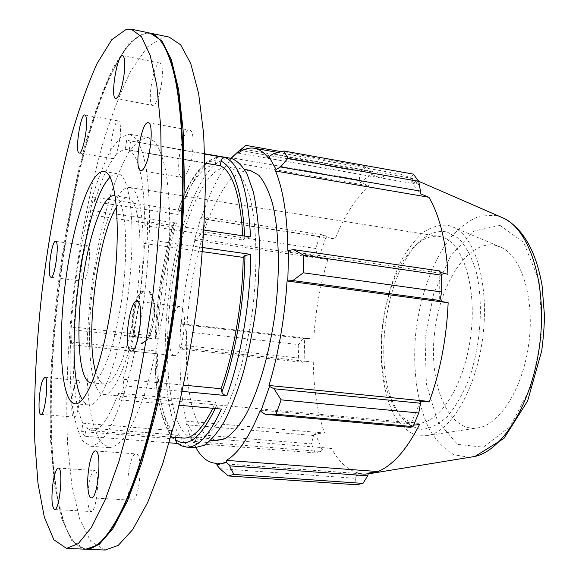 <?xml version="1.0" encoding="UTF-8"?>
<svg xmlns="http://www.w3.org/2000/svg" width="579" height="579" viewBox="0 0 579 579"><rect width="100%" height="100%" fill="white"/><g stroke="black" fill="none" stroke-linecap="round" stroke-linejoin="round"><path stroke-width="0.43" stroke-dasharray="2.9 2.17" d="M148.586 292.026L150.084 292.504L149.527 291.454L148.586 292.026C157.944 300.552 151.973 342.457 141.392 342.877L140.494 342.942L141.225 343.665C145.633 343.441 149.302 338.339 152.241 328.365L154.166 317.487L154.289 306.465C153.674 299.343 152.082 294.342 149.527 291.454M141.225 343.665L142.079 342.833L140.494 342.942M142.079 342.833L142.847 342.768C146.776 341.755 150.019 336.84 152.567 328.025L154.434 317.516L154.55 306.87C153.971 300.132 152.48 295.341 150.084 292.504M142.832 290.68L140.74 292.641C133.344 300.805 130.275 326.665 135.356 337.897L136.181 337.152C130.731 325.101 135.197 296.701 143.389 291.642L142.832 290.68L139.988 293.133C132.83 301.051 129.805 326.035 134.646 337.101L135.356 337.897M143.389 291.642L141.891 291.324M134.646 337.101L136.181 337.152M202.549 251.67L144.489 243.484C142.81 288.885 134.205 342.782 123.009 379.231L183.586 385.107M120.403 126.91C120.164 123.211 119.506 121.235 118.442 120.968C113.441 119.31 107.506 158.559 112.731 158.588C115.966 159.985 121.286 138.251 120.403 126.91M87.965 245.901L87.624 245.771C83.087 244.396 78.317 281.43 83.058 281.264C87.32 282.849 92.22 247.617 87.965 245.901M75.487 383.117C71.412 391.621 70.233 417.546 74.003 417.112C78.802 418.501 82.84 379.817 77.861 380.381L75.487 383.117M88.876 484.724C87.038 499.945 87.755 508.876 91.019 511.518C96.867 512.914 100.536 469.721 94.543 470.517C92.293 470.973 90.404 475.706 88.876 484.724M127.901 487.583C128.393 495.486 129.797 499.699 132.106 500.227C139.619 501.906 143.679 453.096 136.014 453.914C131.715 453.046 126.975 472.963 127.901 487.583M173.092 355.072L174.279 355.6C182.913 357.923 188.935 306.226 180.004 306.566C172.021 304.511 165.543 350.143 173.092 355.072M187.574 171.637C193.827 158.892 195.246 130.065 189.695 130.174C181.719 127.836 173.953 177.131 182.197 177.456C183.869 177.652 185.664 175.712 187.574 171.637M161.476 84.273C163.14 71.81 162.627 64.739 159.942 63.06C153.696 60.99 146.342 105.197 152.849 105.443C156.149 104.676 159.022 97.619 161.476 84.273M178.194 214.476L94.681 201.803C104.575 169.054 114.78 151.568 125.296 149.331L215.287 164.617C201.977 166.253 189.608 182.87 178.194 214.476L177.796 211.067L180.641 210.445L93.936 197.157L90.295 210.228L91.019 214.896L174.004 227.134L173.584 223.762L176.457 223.06L90.295 210.228M204.821 154.101L128.437 140.574L220.15 156.656C217.95 156.721 216.575 157.872 216.025 160.101L215.287 164.617M174.004 227.134C163.843 261.324 157.98 297.722 156.417 336.334L155.129 338.179L157.727 339.214L72.129 329.719L71.478 344.708L73.294 342.182L156.171 351.055L154.89 352.857L157.488 353.841L71.478 344.708M156.171 351.055C156.337 388.531 161.483 415.005 171.608 430.479L170.906 434.749L172.137 438.115L174.091 438.889L81.639 431.543L84.831 436.219L86.133 427.772L175.886 435.017L175.488 437.456M212.855 408.296L215.678 402.173L216.495 405.597C217.197 407.493 218.84 408.651 221.424 409.071M177.413 443.449L178.39 443.528L176.993 443.13M183.174 438.071L175.886 435.017M250.548 236.92L244.743 238.063L242.999 240.01L242.825 235.776M94.681 201.803L93.936 197.157M156.417 336.334L73.938 327.113L72.129 329.719M169.249 442.812L84.831 436.219M171.608 430.479L82.927 423.198L81.639 431.543M182.24 391.404L124.08 385.875L123.009 379.231M179.099 405.242L119.426 399.85L124.08 385.875M215.678 402.173L118.398 393.177L119.426 399.85M203.982 230.029L147.609 221.685L144.873 225.622L242.999 240.01M202.853 247.559L147.247 239.648L147.609 221.685M144.489 243.484L147.247 239.648M194.79 447.719C156.764 444.52 156.33 294.624 188.052 211.581C201.181 175.676 215.453 157.908 230.883 158.284M189.232 216.155C201.543 182.863 214.86 166.419 229.168 166.81L237.766 171.702C242.767 177.847 247.016 187.068 250.512 199.371C256.75 226.302 257.735 266.847 252.69 308.889C247.088 350.845 236.058 389.595 223.364 413.732C216.937 424.573 210.553 432.238 204.221 436.725L195.224 439.034C159.514 436.248 159.073 294.255 189.232 216.155M205.118 163.148L129.189 150.25C139.141 156.294 144.366 181.415 144.873 225.622M118.398 393.177C108.78 418.791 99.899 431.319 91.757 430.762L86.133 427.772M82.927 423.198C75.48 407.522 72.266 380.519 73.294 342.182M73.938 327.113C76.334 287.589 82.03 250.186 91.019 214.896M129.58 134.154L136.376 138.844C140.451 145.343 143.795 155.44 146.4 169.14C148.485 184.795 149.541 203.222 149.577 224.42C148.969 246.799 147.29 270.154 144.547 294.487C139.539 331.709 132.757 364.502 124.195 392.873C118.463 409.823 112.673 423.343 106.818 433.432C101.079 441.364 95.709 445.627 90.7 446.235L82.877 441.068C78.455 433.403 75.017 422.142 72.57 407.276C68.539 375.185 69.603 330.877 74.995 285.881C79.526 251.568 85.837 220.295 93.928 192.047C99.494 174.648 105.349 160.245 111.508 148.839L120.722 137.281L129.58 134.154M129.189 150.25L130.579 141.283M126.663 140.48L125.296 149.331M219.882 468.686L355.542 478.305L356.114 484.732M188.117 424.943L193.524 434.279L196.346 443.572L193.053 441.364L190.737 438.426L185.931 422.359L188.117 424.943L313.644 435.531L311.393 443.883L193.524 434.279M196.346 443.572L315.251 452.908L320.549 451.454L193.053 441.364M315.251 452.908L311.393 443.883M182.819 324.508L186.373 331.774L185.707 345.598L181.625 349.13L179.642 347.993L180.829 323.813L182.819 324.508L302.998 338.512L298.742 344.628L186.373 331.774M185.707 345.598L298.417 357.974L302.433 362.251L181.625 349.13M298.417 357.974L298.742 344.628M203.258 216.662L206.377 219.34L202.715 231.81L196.78 238.874L194.522 239.699L200.862 217.899L203.258 216.662L324.812 235.183L319.746 236.529L206.377 219.34M202.715 231.81L315.613 248.449L317.437 256.345L196.78 238.874M315.613 248.449L319.746 236.529M245.988 145.38L232.251 157.937L229.168 160.361L230.949 158.291M240.632 150.569L360.029 171.565L359.313 179.924L232.251 157.937M360.029 171.565L366.507 166.817L281.199 151.64M244.751 149.382L370.828 171.637L366.507 166.817M229.168 160.361L229.154 161.838C218.522 175.003 209.178 193.972 201.123 218.739L200.862 217.899M194.522 239.699L194.841 240.321C187.994 267.028 183.471 294.798 181.278 323.632L180.829 323.813M179.642 347.993L180.105 347.588C179.476 375.749 181.56 400.284 186.351 421.186L185.931 422.359M190.737 438.426L191.113 437.073L196.013 447.762M216.083 440.699L206.254 435.994C200.45 429.249 195.68 419.37 191.946 406.371C185.418 378.29 184.643 339.417 189.275 300.067C193.343 270.06 199.769 242.905 208.541 218.587C214.65 203.678 221.243 191.446 228.314 181.907C235.537 174.25 242.702 170.385 249.802 170.32M419.348 184.636L410.692 180.923L410.735 178.158L273.216 153.855M268.511 158.27L419.457 184.679M413.297 174.098L410.735 178.158M447.075 231.969L458.792 238.461C465.936 246.227 471.719 257.214 476.141 271.428C483.574 302.057 481.04 343.861 469.511 377.573C463.142 393.51 455.76 406.509 447.343 416.562C438.658 424.523 430.023 428.786 421.432 429.35C413.167 427.801 405.799 423.01 399.344 414.977L391.455 399.416C375.966 359.168 384.767 288.617 409.664 253.399C421.338 236.666 433.809 229.523 447.075 231.969M441.039 236.782L439.157 236.391C427.36 235.11 416.279 241.928 405.915 256.83C382.429 290.072 374.063 357.185 388.661 395.175C395.044 412.168 404.12 421.49 415.867 423.148C437.71 425.963 463.822 387.626 470.539 337.333C477.494 287.075 462.715 241.436 441.039 236.782M448.32 225.347L454.435 227.627C475.793 238.143 489.335 285.36 482.85 336.674C476.539 388.01 451.815 430.45 428.525 435.394L415.686 435.119C407.638 431.666 400.596 425.232 394.552 415.816C383.515 394.936 379.071 363.127 381.908 330.247C384.811 305.075 390.999 282.386 400.473 262.178C407.189 249.904 414.644 240.061 422.836 232.635C431.29 226.888 439.787 224.464 448.32 225.347M130.449 187.712C142.058 190.831 147.138 240.046 139.749 296.339C132.482 352.654 115.322 396.579 103.619 394.531C90.121 392.909 85.895 341.335 92.654 288.016C99.197 234.669 115.959 185.707 129.443 187.451L130.449 187.712M410.692 180.923L420.195 193.69M368.468 473.079L363.923 474.592L356.49 475.598L365.95 474.049L363.59 473.977C350.715 472.594 339.989 464.061 331.412 448.37L322.011 449.376L315.2 433.743L324.558 433.005C317.437 412.805 313.68 389.175 313.275 362.107L304.105 361.694L304.655 338.339L313.767 339.106C315.396 311.43 320.086 284.897 327.852 259.508L318.877 257.474L326.151 236.659L335.089 239.04C344.505 215.612 355.803 197.873 368.989 185.823L360.138 182.414L371.472 174.322L380.302 177.934C387.054 174.438 393.771 173.193 400.465 174.199L410.214 177.587L419.334 184.556M440.431 272.391L439.186 272.072L439.309 301.051M420.26 401.732L410.272 425.37L413.696 425.102M496.131 245.482L501.855 247.638C521.831 257.431 534.54 298.424 528.974 342.421C523.568 386.439 501.182 423.054 479.405 427.642C449.557 434.272 429.075 387.018 434.257 336.015C438.759 285.006 467.818 238.823 496.131 245.482M360.138 182.414L359.313 179.924M229.154 161.838L368.989 185.823M201.123 218.739L335.089 239.04M324.812 235.183L326.151 236.659M318.877 257.474L317.437 256.345M194.841 240.321L327.852 259.508M181.278 323.632L313.767 339.106M302.998 338.512L304.655 338.339M304.105 361.694L302.433 362.251M180.105 347.588L313.275 362.107M186.351 421.186L324.558 433.005M313.644 435.531L315.2 433.743M322.011 449.376L320.549 451.454M191.113 437.073L331.412 448.37M216.966 463.229L365.95 474.049M355.542 478.305L356.49 475.598M260.434 410.142L419.493 424.653M410.316 427.316L410.272 425.37M439.186 272.072L439.816 270.958M287.893 251.076L447.987 274.316M238.201 153.073L380.302 177.934M370.828 171.637L371.472 174.322M116.509 207C120.432 200.457 124.181 197.396 127.742 197.815L128.835 198.112C139.242 201.369 143.621 245.88 136.962 296.173C130.413 346.503 115.069 385.889 104.517 384.072C100.963 383.602 98.083 379.708 95.882 372.406M115.25 196.042C124.948 199.466 128.922 242.333 122.705 291.765C116.596 341.205 102.208 381.785 91.974 382.726M110.068 177.225C112.731 174.525 115.279 173.353 117.718 173.714L118.543 173.91C130.948 176.682 136.311 231.216 128.082 294.566C119.991 357.938 101.296 407.24 88.876 404.974C86.43 404.721 84.245 402.962 82.327 399.691M85.258 549.196L71.753 540.62L61.446 518.125L54.448 484.703L50.713 443.152C49.012 397.375 51.343 345.656 57.169 292.793C63.784 239.163 73.294 189.043 85.685 142.427C94.319 113.129 103.641 87.885 113.658 66.701L129.074 43.179L144.497 32.952L149.621 33.01M101.028 541.524C85.815 554.009 73.873 548.906 65.21 526.21C28.87 430.414 65.796 134.314 124.55 50.373C131.476 40.675 138.323 35.16 145.076 33.814C151.546 32.612 157.524 36.122 163.025 44.33M85.974 549.21C77.854 548.052 71.116 540.605 65.767 526.868C29.261 430.711 66.245 134.118 125.252 49.874C132.215 40.146 139.09 34.602 145.879 33.235L150.316 33.177M105.161 550.05L90.78 541.481L79.656 519.074L71.955 485.788L67.642 444.426C65.456 398.851 67.504 347.357 73.243 294.747C79.822 241.385 89.499 191.548 102.266 145.242C111.182 116.155 120.859 91.127 131.303 70.153L147.457 46.921L163.698 36.94L169.126 37.078M147.992 137.382L155.215 142.123C159.572 148.637 163.184 158.718 166.043 172.376C168.366 187.972 169.625 206.312 169.821 227.402C169.357 249.65 167.765 272.868 165.058 297.041C160.065 334.018 153.153 366.579 144.33 394.74C138.41 411.568 132.396 424.979 126.287 434.974C120.287 442.841 114.635 447.06 109.344 447.632L101.028 442.457C96.288 434.807 92.56 423.582 89.854 408.774C85.33 376.813 86.112 332.701 91.453 287.937C95.976 253.797 102.411 222.705 110.755 194.653C116.502 177.377 122.589 163.097 129.008 151.799L138.663 140.393L147.992 137.382M177.601 212.059C189.384 179.222 202.194 161.903 216.025 160.101M220.556 156.706C206.131 158.639 192.829 176.552 180.641 210.445M155.244 337.651C156.844 297.722 162.909 260.072 173.425 224.703M176.457 223.06C165.572 259.435 159.334 298.156 157.727 339.214M170.906 434.749C160.426 418.624 155.121 391.151 154.991 352.329M157.488 353.841C157.633 393.836 163.169 422.185 174.091 438.889M216.495 405.597L215.193 408.506M178.39 443.528L186.648 447.097M244.671 236.051L244.743 238.063M469.569 457.316L454.32 454.855C444.875 449.673 436.675 441.357 429.727 429.908C417.09 404.895 412.277 368.823 415.845 332.136C420.245 295.507 432.737 260.659 450.491 237.629C459.755 227.214 469.569 220.013 479.933 216.018L495.421 215.33L499.605 216.459M500.024 225.397L474.035 230.978L450.643 255.817L433.541 294.118L425.051 339.149L426.368 383.92L437.601 421.324L457.555 444.375L483.313 447.169L510.034 426.766L531.551 385.614L542.19 332.541L539.129 280.649L523.597 242.413L500.024 225.397M142.847 342.768L141.392 342.877M139.988 293.133L140.74 292.641M154.55 306.87L154.289 306.465M79.229 153.015L112.731 158.588M84.881 114.975L118.442 120.968M51.01 277.218L83.058 281.264M55.606 241.363L87.624 245.771M40.899 414.34L74.003 417.112M44.88 377.24L77.861 380.381M54.556 509.52L91.019 511.518M58.313 468.071L94.543 470.517M91.301 497.817L132.106 500.227M95.484 450.925L136.014 453.914M131.122 351.019L174.279 355.6M136.977 301.304L180.004 306.566M140.871 170.682L182.197 177.456M148.275 122.734L189.695 130.174M115.749 98.56L152.849 105.443M122.705 55.642L159.942 63.06M177.796 211.067C189.594 177.123 203.714 158.986 220.15 156.656M155.129 338.179C156.721 297.772 162.865 259.631 173.584 223.762M172.137 438.122C160.593 420.767 154.846 392.345 154.89 352.857M128.437 140.574L204.807 153.775M91.757 430.762L170.892 437.087M388.661 395.175L391.455 399.416M405.915 256.83L409.664 253.399M103.619 394.531L415.867 423.148M129.443 187.451L439.157 236.391M418.74 181.292L410.214 177.587M368.244 473.89L363.923 474.592M216.959 463.33L363.59 473.977M278.137 152.487L400.957 174.279M90.78 382.77L104.517 384.072M114.106 195.702L127.742 197.815M74.966 403.751L88.876 404.974M103.93 171.478L117.718 173.714M65.21 526.21L65.767 526.868M124.55 50.373L125.252 49.874M90.7 446.235L109.344 447.632M129.609 134.162L148.029 137.382M195.224 439.034L210.778 440.279M229.168 166.81L244.555 169.423M501.855 247.638L454.435 227.627M479.405 427.642L428.525 435.394"/><path stroke-width="0.87" d="M183.586 385.107L221.012 388.741L221.851 392.149C222.568 394.038 224.232 395.204 226.83 395.638L182.24 391.404M226.83 395.638C240.813 358.126 250.475 301.818 250.779 254.376L244.939 255.498L243.187 257.394C242.739 301.536 233.851 353.61 221.012 388.741M243.187 257.394L202.549 251.67M86.532 120.931C87.147 132.345 82.088 154.361 79.229 153.015C74.582 153.095 80.459 113.419 84.881 114.975C85.822 115.221 86.372 117.204 86.532 120.931M55.902 241.494C59.651 243.144 54.766 278.745 51.01 277.218C46.805 277.45 51.596 240.053 55.606 241.363L55.902 241.494M42.73 380.027L44.88 377.24C49.309 376.603 45.126 415.693 40.899 414.34C37.548 414.81 38.988 388.654 42.73 380.027M53.065 482.466C54.564 473.347 56.315 468.549 58.313 468.071C63.654 467.217 59.731 510.902 54.556 509.52C51.697 506.878 51.198 497.86 53.065 482.466M87.747 485.057C87.139 470.278 91.67 450.086 95.484 450.925C102.338 450.028 97.981 499.474 91.301 497.817C89.253 497.303 88.066 493.055 87.747 485.057M130.072 350.498C123.407 345.605 129.877 299.35 136.977 301.304C144.974 300.827 138.815 353.255 131.122 351.019L130.072 350.498M145.756 164.697C143.99 168.851 142.362 170.841 140.871 170.682C133.503 170.508 141.175 120.541 148.275 122.734C153.24 122.502 151.539 151.684 145.756 164.697M123.754 77.007C121.366 90.534 118.695 97.713 115.749 98.56C109.952 98.459 117.168 53.702 122.705 55.642C125.078 57.263 125.426 64.392 123.754 77.007M179.099 405.242L221.424 409.071C209.381 435.198 197.786 447.878 186.648 447.097L181.632 445.888L176.993 443.13L175.176 439.338L175.488 437.456M212.855 408.296C202.491 428.858 192.597 438.781 183.174 438.071L170.892 437.087M242.825 235.776C240.176 195.159 232.657 171.811 220.281 165.717L221.026 161.143C221.677 158.689 223.204 157.539 225.615 157.691L204.821 154.101M177.413 443.449L169.249 442.812M225.615 157.691C239.677 164.074 247.993 190.484 250.548 236.92L203.982 230.029M250.779 254.376L202.853 247.559M204.807 153.775L230.883 158.284C236.862 160.238 242.297 165.58 247.19 174.286L253.312 191.895C256.533 206.602 258.589 223.82 259.464 243.535C259.602 264.299 258.451 285.917 256.005 308.383C252.857 330.761 248.666 352.003 243.433 372.102C237.737 390.999 231.52 407.182 224.79 420.651C217.928 432.245 211.125 440.438 204.373 445.237L194.79 447.719L186.648 447.097M220.281 165.717L205.118 163.148M265.124 414.246L276.017 414.246L281.133 399.85L274.033 388.77L269.481 386.454L260.825 411.401L265.124 414.246L410.316 427.316L413.001 426.622L276.017 414.246M281.133 399.85L418.791 412.972L420.506 403.23L274.033 388.77M418.791 412.972L413.001 426.622M219.882 468.686L228.242 475.945L233.822 474.44L229.639 465.842L226.338 462.107L216.85 464.973L219.882 468.686M233.822 474.44L362.982 483.4L367.723 475.8L229.639 465.842M362.982 483.4L356.114 484.732L228.242 475.945M230.949 158.291L238.316 151.474L245.988 145.38L281.199 151.64M241.646 148.832L244.751 149.382M280.562 166.947L287.879 158.313L283.623 150.981L273.216 153.855L268.967 156.605L276.074 169.473L280.562 166.947L420.426 191.113L418.791 181.365L287.879 158.313M269.481 386.454L268.982 385.484C278.622 353.118 284.651 318.276 287.068 280.974L292.822 280.576L303.316 272.803L303.736 255.259L293.633 249.629L288.624 250.425L287.799 280.685M288.624 250.425L287.893 251.076C287.394 216.343 283.269 189.651 275.524 171.022L276.074 169.473M268.967 156.605L268.511 158.27C264.154 152.48 259.457 149.15 254.413 148.275C249.108 147.406 243.701 149.006 238.201 153.073L238.316 151.474M196.013 447.762C201.362 457.316 207.738 462.469 215.142 463.2L216.966 463.229L216.85 464.973M226.338 462.107L226.353 460.363C238.049 453.777 249.411 437.036 260.434 410.142L260.825 411.401M244.555 169.423L250.309 170.414L258.82 175.256C264.075 181.408 268.576 190.607 272.311 202.867C278.991 229.682 280.279 269.973 275.278 311.697C269.705 353.342 258.437 391.766 245.33 415.686C238.686 426.426 232.07 434.011 225.477 438.441L216.083 440.699L210.778 440.279M283.623 150.981L413.297 174.098L418.791 181.365M303.736 255.259L441.611 275.184L439.816 270.958L293.633 249.629M441.611 275.184L441.69 291.982L303.316 272.803M292.822 280.576L439.939 300.515L441.69 291.982M420.426 191.113L420.195 193.69L428.952 197.28C439.606 215.526 445.953 241.204 447.987 274.316L440.431 272.391M275.524 171.022L428.952 197.28M439.939 300.515L439.309 301.051L448.16 302.745C446.597 338.122 440.344 371.03 429.394 401.471L420.26 401.732L420.506 403.23M413.696 425.102L419.493 424.653C406.53 449.912 392.663 465.545 377.906 471.545L368.468 473.079L367.723 475.8M226.353 460.363L377.906 471.545M268.982 385.484L429.394 401.471M287.068 280.974L448.16 302.745M95.882 372.406C84.78 338.339 97.381 237.303 116.509 207M91.974 382.726L90.78 382.77C79.229 381.402 75.791 335.017 81.914 286.677C87.849 238.309 102.577 194.197 114.106 195.702L115.25 196.042M82.327 399.691C61.902 367.875 82.457 203.048 110.068 177.225M104.719 171.673C116.56 174.359 121.358 229.052 113.115 292.706C104.987 356.389 86.821 405.973 74.966 403.751C61.15 401.978 57.625 344.064 65.152 284.586C72.462 225.079 90.1 169.799 103.93 171.478L104.719 171.673M126.446 29.196L131.288 29.196L141.486 36.73L150.2 55.403L156.815 85.518L160.73 126.591L161.483 177.116C160.332 214.758 157.43 254.217 152.755 295.507C147.146 336.681 140.27 375.655 132.142 412.422L119.006 461.217L105.117 500.068L91.316 527.643L78.281 543.594L66.549 548.4L53.89 539.809L44.344 517.235L38.026 483.675L34.834 441.958C33.589 396 36.202 344.056 42.093 290.955C48.745 237.079 58.095 186.691 70.139 139.785C78.498 110.285 87.48 84.852 97.091 63.466L111.819 39.661L126.446 29.196M131.288 29.196L149.621 33.01C158.935 34.704 166.716 46.95 172.976 69.762C184.708 113.73 186.322 203.33 174.482 298.221C162.656 393.112 139.09 479.564 116.915 519.312C105.248 539.889 94.695 549.847 85.258 549.196L66.549 548.4M163.025 44.33C166.998 50.402 170.494 59.152 173.526 70.595C185.251 114.468 186.872 203.75 175.075 298.294C163.292 392.837 139.792 478.985 117.653 518.639C111.913 528.982 106.37 536.61 101.028 541.524M150.316 33.177L161.932 40.957L171.355 59.659L178.643 89.709L183.152 130.608L184.39 180.851C183.492 218.247 180.749 257.438 176.146 298.424C170.544 339.287 163.582 377.957 155.259 414.426L141.725 462.831L127.308 501.371L112.869 528.707L99.139 544.521L85.974 549.21M151.025 33.307L169.126 37.078L180.677 44.829L190.744 63.56L198.633 93.545L203.685 134.285L205.357 184.267C204.691 221.446 202.093 260.391 197.548 301.094C191.953 341.668 184.911 380.063 176.429 416.265L162.533 464.307L147.638 502.558L132.62 529.691L118.261 545.375L105.161 550.05L86.691 549.261M215.193 408.506C200.472 438.477 187.133 448.754 175.176 439.338M244.939 255.498C244.541 301.398 235.255 355.738 221.851 392.149M221.026 161.143C234.227 167.382 242.102 192.351 244.671 236.051M499.605 216.459L504.635 218.652C530.4 231.549 547.169 285.382 539.794 343.774C532.608 402.181 503.129 450.252 474.983 456.426L469.569 457.316M418.74 181.292L504.635 218.652C523.706 229.516 536.19 251.843 542.089 285.642L544.412 314.976C544.448 324.283 543.565 336.175 541.763 350.65L527.628 400.95L504.012 438.368L474.983 456.426L368.244 473.89M215.142 463.2L216.959 463.33M254.413 148.275L278.137 152.487M173.526 70.595L172.976 69.762M117.653 518.639L116.915 519.312"/></g></svg>

